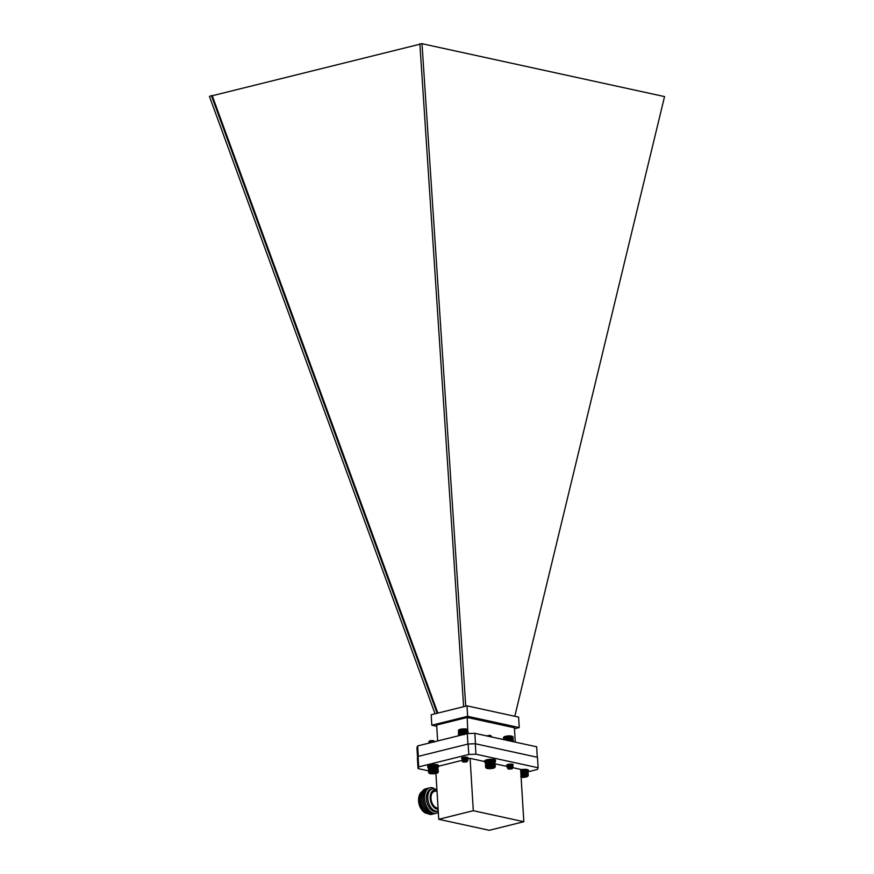 <?xml version="1.0" encoding="UTF-8"?>
<svg xmlns="http://www.w3.org/2000/svg" width="874" height="874" viewBox="0 0 874 874"><rect width="100%" height="100%" fill="white"/><g stroke="black" fill="none" stroke-linecap="round" stroke-linejoin="round"><path stroke-width="1.31" d="M436.989 790.795L434.367 791.451A8.478 5.189 76.1 0 0 431.297 800.595A8.478 5.189 76.1 0 0 438.038 807.98M438.114 809.248A9.756 5.965 -103.9 0 1 430.27 799.207A9.756 5.965 -103.9 0 1 435.831 790.205A9.756 5.965 -103.9 0 1 436.978 790.609M436.945 790.085A11.449 7.003 76.1 0 0 434.422 788.883A11.449 7.003 76.1 0 0 432.346 788.894A11.449 7.003 76.1 0 0 428.315 801.687A11.449 7.003 76.1 0 0 437.863 811.116A11.449 7.003 76.1 0 0 438.224 811.006M432.346 788.894L430.915 789.255A11.449 7.003 76.1 0 0 426.883 802.048A11.449 7.003 76.1 0 0 436.432 811.476L437.863 811.116M434.924 789.014A13.143 8.041 76.1 0 0 432.204 787.758A13.143 8.041 76.1 0 0 424.6 798.705A13.143 8.041 76.1 0 0 433.766 813.301A13.143 8.041 76.1 0 0 438.3 812.164M429.145 787.998A13.143 8.041 76.1 0 0 423.344 800.355A13.143 8.041 76.1 0 0 432.39 813.65A13.143 8.041 76.1 0 0 435.449 813.41M427.757 788.337A13.143 8.041 76.1 0 0 421.967 800.704A13.143 8.041 76.1 0 0 431.013 813.989A13.143 8.041 76.1 0 0 434.072 813.749M426.381 788.676A13.143 8.041 76.1 0 0 421.049 803.49A13.143 8.041 76.1 0 0 432.696 814.098M422.153 791.571A12.356 7.549 76.1 0 0 420.492 803.632A12.356 7.549 76.1 0 0 427.594 813.519M422.12 791.604A11.449 7.003 76.1 0 0 418.985 796.52A11.449 7.003 76.1 0 0 422.492 810.624A11.449 7.003 76.1 0 0 426.665 813.388A11.449 7.003 76.1 0 0 427.561 813.508M418.919 796.815A10.597 6.479 76.1 0 0 418.854 797.099A10.597 6.479 76.1 0 0 422.098 810.165A10.597 6.479 76.1 0 0 422.295 810.384M475.937 754.207L468.792 754.47L418.701 766.902L418.034 768.574L417.401 758.119L418.056 756.436L468.147 744.003L475.303 743.741L537.477 757.299L538.122 767.765L475.937 754.207L475.303 743.741M461.964 758.403A3.234 0.743 -3.5 0 1 461.559 758.086A3.234 0.743 -3.5 0 1 462.728 757.43A3.234 0.743 -3.5 0 1 466.137 757.135A3.234 0.743 -3.5 0 1 468.005 757.682A3.234 0.743 -3.5 0 1 466.541 758.403M507.051 765.384A3.234 0.743 -3.5 0 1 506.734 765.089A3.234 0.743 -3.5 0 1 507.892 764.444A3.234 0.743 -3.5 0 1 511.312 764.149A3.234 0.743 -3.5 0 1 513.18 764.695A3.234 0.743 -3.5 0 1 512.033 765.34M528.497 771.666L537.455 769.448L538.122 767.765M468.792 754.47L468.147 744.003M418.701 766.902L418.056 756.436M418.034 768.574L428.533 770.868M491.745 759.79L492.739 759.331A5.386 1.235 176.5 0 1 495.449 760.227L495.525 761.483A5.386 1.235 176.5 0 0 492.816 760.588L492.739 759.331M432.597 765.012A3.387 0.776 -3.5 0 1 433.296 764.969M484.742 761.56L470.103 758.37L473.304 810.701L438.737 819.288L489.254 830.3L523.832 821.724L520.631 769.393L512.634 767.645M510.208 767.121L509.127 766.891M507.313 766.487L495.143 763.832M470.103 758.37L464.935 759.659M464.072 759.867L463.471 760.019M462.062 760.369L438.508 766.214M438.737 819.288L435.929 773.479M523.832 821.724L473.304 810.701M514.786 716.276L664.546 96.588L422 43.7L465.733 706.17M435.044 713.796L209.454 96.457L211.432 95.572L437.142 713.271M419.891 44.213L212.251 95.747L437.841 713.097M463.624 706.695L419.87 43.831L422 43.7M212.251 95.747L211.432 95.572M436.738 726.294L431.811 725.212L467.645 716.319L519.232 727.572L514.447 728.763M515.267 742.135L514.393 727.747L467.197 717.456L436.661 725.038L437.634 740.955M431.811 725.212L431.177 714.746L467.011 705.853L518.599 717.106L519.232 727.572M467.011 705.853L467.645 716.319M467.699 729.845L467.197 717.456M474.844 733.319L536.647 746.789L537.292 757.255L475.489 743.785L474.844 733.319L467.273 733.592L417.652 745.915L416.942 747.685L417.564 757.703M467.273 733.592L467.918 744.058L418.285 756.381L417.652 745.915M429.145 773.151L429.112 772.081L432.619 771.261L436.847 771.316L438.114 772.255L437.776 766.716M438.333 771.95L437.743 766.607M438.267 771.829L437.524 766.4A4.621 1.06 -3.5 0 1 437.634 766.487L438.147 771.731M436.17 766.028L435.787 765.985A4.621 1.06 -3.5 0 1 436.17 766.028L436.508 771.567M435.787 765.985L435.383 765.952A4.621 1.06 -3.5 0 1 435.787 765.985L436.126 771.524M435.383 765.952L434.946 765.93A4.621 1.06 -3.5 0 1 435.383 765.952L435.722 771.491M434.946 765.93L434.487 765.919A4.621 1.06 -3.5 0 1 434.946 765.93L435.285 771.469M434.487 765.919L434.017 765.919A4.621 1.06 -3.5 0 1 434.487 765.919L434.826 771.458M434.017 765.919L433.537 765.93A4.621 1.06 -3.5 0 1 434.017 765.919L434.356 771.458M433.537 765.93L433.056 765.952A4.621 1.06 -3.5 0 1 433.537 765.93L433.875 771.469M433.056 765.952L432.575 765.995A4.621 1.06 -3.5 0 1 433.056 765.952L433.395 771.502M432.575 765.995L432.106 766.039A4.621 1.06 -3.5 0 1 432.575 765.995L432.914 771.534M432.106 766.039L431.636 766.094A4.621 1.06 -3.5 0 1 432.106 766.039L432.444 771.578M431.636 766.094L431.188 766.17A4.621 1.06 -3.5 0 1 431.636 766.094L431.974 771.633M431.188 766.17L430.762 766.247A4.621 1.06 -3.5 0 1 431.188 766.17L431.527 771.709M430.762 766.247L430.369 766.323A4.621 1.06 -3.5 0 1 430.762 766.247L431.101 771.786M430.369 766.323L429.997 766.422A4.621 1.06 -3.5 0 1 430.369 766.323L430.707 771.873M429.997 766.422L429.658 766.52A4.621 1.06 -3.5 0 1 429.997 766.422L430.336 771.961M428.763 772.321L428.358 767.372L428.675 772.441M428.566 767.186L428.642 772.671M429.615 742.507L430.718 742.671M433.723 741.928L428.73 743.162M433.318 765.537L432.663 765.624M428.926 741.687L430.784 740.573L429.637 740.901C430.325 741.884 431.832 742.015 434.17 741.316C432.914 740.726 431.111 740.901 428.752 741.829L429.342 742.583M429.571 742.649L430.259 742.78M433.122 742.07L428.817 743.14M432.63 765.111L433.286 765.121M433.329 765.7L432.674 765.788M429.647 741.043L433.242 740.518L434.127 741.174L429.56 742.452M433.242 740.977L430.161 741.239M433.373 741.633L434.061 741.414M430.784 740.573L429.724 741.01M431.581 742.026L433.384 741.906M433.723 741.753L429.134 742.714M433.296 765.242L432.641 765.351M433.286 765.078L432.63 765.187M429.779 773.523A4.381 1.005 176.5 0 0 434.225 773.73A4.381 1.005 176.5 0 0 437.787 772.758A4.381 1.005 176.5 0 0 433.46 771.786A4.381 1.005 176.5 0 0 429.276 773.282A4.381 1.005 176.5 0 0 429.779 773.523M430.806 772.955L432.215 773.403A2.72 0.623 176.5 0 0 434.924 773.239A2.72 0.623 176.5 0 0 436.235 772.616A2.72 0.623 176.5 0 0 436.148 772.474A2.72 0.623 176.5 0 0 434.826 772.168A2.72 0.623 176.5 0 0 432.106 772.332A2.72 0.623 176.5 0 0 430.871 772.802A2.72 0.623 176.5 0 0 430.806 772.955A2.72 0.623 176.5 0 0 432.215 773.403L436.05 772.419M434.859 772.168L434.924 773.239M432.149 772.321L432.215 773.403M437.983 771.633L437.677 766.564M437.765 771.534L437.459 766.465M437.503 771.447L437.197 766.389M437.197 771.381L436.88 766.312M436.847 771.316L436.53 766.247M436.465 771.261L436.148 766.192M436.039 771.218L435.733 766.148M435.591 771.185L435.285 766.116M435.121 771.163L434.815 766.105M434.64 771.163L434.323 766.094M434.138 771.174L433.832 766.105M433.635 771.185L433.318 766.127M433.122 771.218L432.816 766.159M432.619 771.261L432.313 766.203M432.127 771.327L431.811 766.258M431.647 771.392L431.33 766.323M431.188 771.469L430.871 766.4M430.751 771.545L430.434 766.487M430.347 771.644L430.03 766.574M429.975 771.742L429.669 766.684M429.647 771.851L429.331 766.782M429.353 771.961L429.047 766.902M429.112 772.081L428.795 767.011M428.916 772.201L428.599 767.132M520.718 770.89A5.386 1.235 176.5 0 1 522.947 770.628L522.87 769.371A5.386 1.235 176.5 0 0 520.642 769.633M528.038 772.081A5.386 1.235 176.5 0 0 528.519 771.524L528.442 770.267A5.386 1.235 176.5 0 0 523.974 769.328L523.854 769.502A4.621 1.06 -3.5 0 0 523.712 769.513L523.22 769.524A4.621 1.06 -3.5 0 1 523.712 769.513L524.007 769.688M528.519 771.524A5.386 1.235 176.5 0 0 524.061 770.584L523.974 769.328M520.882 775.085L523.559 775.074L523.22 769.524A4.621 1.06 -3.5 0 0 522.892 769.546L522.87 769.371M486.141 767.962L486.086 766.902L489.571 766.072L493.81 766.116L495.099 767.055L494.76 761.516M495.318 766.749L494.728 761.407M495.252 766.64L494.498 761.21A4.621 1.06 -3.5 0 1 494.618 761.298L495.132 766.531M493.133 760.839L492.75 760.795A4.621 1.06 -3.5 0 1 493.133 760.839L493.482 766.378M492.75 760.795L492.346 760.762A4.621 1.06 -3.5 0 1 492.75 760.795L493.089 766.334M492.346 760.762L491.909 760.741A4.621 1.06 -3.5 0 1 492.346 760.762L492.685 766.301M491.909 760.741L491.45 760.73A4.621 1.06 -3.5 0 1 491.909 760.741L492.248 766.279M491.45 760.73L490.98 760.73A4.621 1.06 -3.5 0 1 491.45 760.73L491.789 766.269M490.98 760.73L490.5 760.741A4.621 1.06 -3.5 0 1 490.98 760.73L491.319 766.269M490.5 760.741L490.019 760.762A4.621 1.06 -3.5 0 1 490.5 760.741L490.838 766.279M490.019 760.762L489.538 760.806A4.621 1.06 -3.5 0 1 490.019 760.762L490.358 766.301M489.538 760.806L489.058 760.85A4.621 1.06 -3.5 0 1 489.538 760.806L489.877 766.345M489.058 760.85L488.599 760.904A4.621 1.06 -3.5 0 1 489.058 760.85L489.396 766.389M488.599 760.904L488.151 760.981A4.621 1.06 -3.5 0 1 488.599 760.904L488.937 766.454M488.151 760.981L487.725 761.057A4.621 1.06 -3.5 0 1 488.151 760.981L488.49 766.52M487.725 761.057L487.331 761.145A4.621 1.06 -3.5 0 1 487.725 761.057L488.063 766.596M487.331 761.145L486.96 761.232A4.621 1.06 -3.5 0 1 487.331 761.145L487.67 766.684M486.96 761.232L486.632 761.33A4.621 1.06 -3.5 0 1 486.96 761.232L487.299 766.771M485.747 767.132L485.431 762.073L485.649 767.252M485.551 761.997L485.627 767.492M490.664 736.804L491.352 736.181L487.823 736.148M489.615 735.93A2.972 0.677 176.5 0 0 487.474 736.072M486.61 735.821L490.5 735.515M487.321 736.094L490.565 735.537L486.523 735.864M490.565 735.537L487.058 735.984M489.549 735.307L486.829 735.93M490.718 736.738L489.91 736.607M488.61 766.804A4.381 1.005 176.5 0 0 486.261 768.082A4.381 1.005 176.5 0 0 490.565 768.596A4.381 1.005 176.5 0 0 494.771 767.569A4.381 1.005 176.5 0 0 493.231 766.651A4.381 1.005 176.5 0 0 488.61 766.804M488.26 767.372A2.72 0.623 176.5 0 0 487.856 767.612A2.72 0.623 176.5 0 0 488.053 768.006A2.72 0.623 176.5 0 0 490.292 768.224A2.72 0.623 176.5 0 0 492.739 767.809A2.72 0.623 176.5 0 0 493.133 767.285A2.72 0.623 176.5 0 0 492.947 767.186A2.72 0.623 176.5 0 0 490.707 766.957A2.72 0.623 176.5 0 0 488.26 767.372L488.053 768.006L490.292 768.224L492.947 767.186M490.216 766.99L490.292 768.224M492.696 767.099L492.739 767.809M494.957 766.432L494.651 761.363M494.739 766.334L494.433 761.276M494.476 766.258L494.16 761.188M494.16 766.181L493.854 761.112M493.81 766.116L493.504 761.046M493.417 766.061L493.111 760.992M493.002 766.017L492.696 760.959M492.554 765.995L492.248 760.926M492.084 765.974L491.778 760.904M491.592 765.974L491.286 760.904M491.101 765.974L490.784 760.915M490.587 765.995L490.281 760.937M490.085 766.028L489.768 760.97M489.571 766.072L489.265 761.014M489.079 766.137L488.774 761.068M488.599 766.203L488.293 761.134M488.14 766.279L487.834 761.21M487.714 766.367L487.397 761.298M487.31 766.454L486.993 761.396M486.938 766.564L486.632 761.494M486.61 766.673L486.305 761.604M486.326 766.782L486.01 761.713M486.086 766.902L485.769 761.833M485.889 767.011L485.583 761.953M508.307 769.098L507.379 767.798A2.972 0.677 -3.5 0 1 508.985 767.328L513.082 767.306L508.089 768.759L512.525 768.104L512.109 768.858L508.307 769.098L512.109 768.858M511.913 767.733L510.077 767.831M507.554 767.438L508.384 767.809L507.106 767.011L507.707 766.422L512.776 765.832L509.99 766.52M507.477 766.137L508.307 766.509L507.029 765.7L507.619 765.111L510.34 764.466L512.699 764.521L511.978 765.318M511.749 765.111L509.913 765.22M507.379 767.798L510.492 766.924L513.038 767.23M507.117 766.935L510.416 765.613L512.994 765.832L507.991 766.148M507.04 765.624L510.329 764.302L512.918 764.521L507.914 764.837M508.985 767.328L508.428 769.098M508.012 767.405L512.109 766.607L509.116 766.727M507.936 766.094L512.033 765.296M508.384 768.541L512.251 768.017M507.565 767.678L510.023 766.979M507.488 766.367L509.946 765.668M507.412 765.056L509.105 764.237M511.683 764.247L509.859 764.357M503.741 737.219L503.981 736.957A4.381 1.005 -3.5 0 1 506.549 736.105A4.381 1.005 -3.5 0 1 512.481 736.443A4.381 1.005 -3.5 0 1 512.601 736.574M512.677 736.607L504.888 736.64L503.49 737.492L503.621 739.59M513.377 741.72L512.798 736.706M513.42 741.731L512.863 736.815M512.852 736.76L513.147 741.665M512.951 741.622L512.645 736.662M512.404 736.574L512.71 741.578M512.994 736.869L513.289 741.698M503.61 737.372L503.752 739.623M503.774 737.252L503.927 739.655M503.992 737.132L504.145 739.71M504.254 737.011L504.418 739.765M504.56 736.902L504.735 739.841M505.238 736.542L505.456 739.994M505.292 736.695L505.5 740.005M505.62 736.454L505.838 740.081M505.707 736.607L505.926 740.092M506.035 736.367L506.264 740.169M506.155 736.531L506.385 740.191M506.472 736.301L506.712 740.267M506.625 736.454L506.854 740.3M506.92 736.236L507.171 740.365M507.106 736.389L507.357 740.409M507.39 736.181L507.652 740.475M507.608 736.345L507.87 740.518M507.87 736.137L508.144 740.573M508.122 736.301L508.384 740.628M508.351 736.105L508.635 740.682M508.624 736.279L508.897 740.748M508.832 736.083L509.127 740.791M509.127 736.258L509.411 740.857M509.313 736.083L509.608 740.901M509.629 736.258L509.913 740.966M509.771 736.083L510.077 740.999M510.11 736.269L510.405 741.065M510.219 736.094L510.525 741.097M510.569 736.29L510.864 741.174M510.645 736.126L510.962 741.196M511.006 736.323L511.301 741.272M511.05 736.159L511.356 741.283M511.41 736.367L511.716 741.36L511.421 736.214M511.782 736.432L512.088 741.436M512.109 736.498L512.415 741.513M521.112 777.357A4.381 1.005 176.5 0 0 527.688 776.341A4.381 1.005 176.5 0 0 525.908 775.402A4.381 1.005 176.5 0 0 521.013 775.675M521.079 776.822A2.72 0.623 176.5 0 0 522.499 777.008A2.72 0.623 176.5 0 0 525.176 776.746A2.72 0.623 176.5 0 0 526.104 776.112A2.72 0.623 176.5 0 0 526.061 776.068A2.72 0.623 176.5 0 0 524.345 775.73A2.72 0.623 176.5 0 0 521.68 775.992A2.72 0.623 176.5 0 0 521.046 776.21M520.751 776.636L526.104 776.112M522.433 775.85L522.499 777.008M525.121 775.784L525.176 776.746M523.559 775.074L526.946 774.932L528.049 775.948M528.257 775.599L527.972 771.032L528.224 775.478M528.125 775.369L527.863 770.988M527.983 775.271L527.721 770.934M527.798 775.172L527.535 770.879M527.557 775.085L527.295 770.824M527.273 774.998L527.011 770.77M526.946 774.932L526.683 770.715M526.246 775.14L525.973 770.639M526.181 774.823L525.919 770.639M525.853 775.096L525.58 770.606M525.744 774.79L525.493 770.606M525.427 775.063L525.154 770.595M525.285 774.768L525.034 770.584M524.979 775.052L524.706 770.584M524.804 774.746L524.553 770.584M524.52 775.041L524.247 770.584M524.313 774.746L524.061 770.584M524.05 775.052L523.712 769.513M523.81 774.768L523.504 769.699M523.308 774.79L522.991 769.721M523.078 775.096L522.805 770.639M522.794 774.823L522.543 770.66M522.597 775.14L522.324 770.682M522.291 774.877L522.04 770.704M522.128 775.194L521.854 770.726M521.811 774.943L521.549 770.77M521.68 775.26L521.396 770.792M521.33 775.009L521.079 770.835M521.232 775.325L520.959 770.846M459.134 735.558L461.035 734.63L464.203 734.608M463.133 762.084L466.935 761.844L463.133 762.084L462.28 761.363L463.493 760.38A2.972 0.677 -3.5 0 1 465.766 760.183L467.808 760.566L464.913 760.959M463.22 760.948L462.051 759.877L464.16 759.069L467.841 759.124L464.826 759.659M462.313 759.266L463.133 759.637L461.975 758.577L464.083 757.758L467.754 757.813L464.75 758.348M463.493 760.38L467.863 760.347M461.953 760.052L464.149 758.905L467.71 759.102L462.827 759.277M461.876 758.752L464.072 757.594L467.71 757.736M465.766 760.183L462.936 761.8L465.613 761.079L467.284 761.199L466.935 761.844M462.936 761.8L466.978 761.068M462.849 760.533L466.902 759.757M462.772 759.233L466.814 758.446M462.685 757.922L463.755 757.245M463.712 761.429L467.087 761.134M462.925 760.555L467 759.67M466.694 759.987L464.859 760.107M462.324 759.495L464.782 758.796M462.248 758.184L465.219 757.124M466.836 757.19L464.695 757.496M458.708 730.096A4.381 1.005 -3.5 0 1 458.806 729.943A4.381 1.005 -3.5 0 1 464.258 728.883A4.381 1.005 -3.5 0 1 467.306 729.429L462.412 729.145L458.795 730.019L458.664 735.405M458.479 730.358L458.533 735.471M458.533 730.238L458.577 735.449M468.093 733.57L467.557 729.637L467.972 733.57M468.158 733.559L467.656 729.735M458.5 730.303L458.806 735.34M458.686 730.183L458.992 735.253M458.926 730.063L459.232 735.132M459.2 729.954L459.516 735.023M459.527 729.845L459.833 734.914M459.855 729.582L460.183 734.903M459.888 729.746L460.205 734.816M460.227 729.495L460.554 734.826M460.292 729.648L460.598 734.717M460.62 729.408L460.948 734.75M460.718 729.561L461.035 734.63M461.035 729.331L461.363 734.673M461.177 729.484L461.483 734.553M461.483 729.255L461.811 734.619M461.658 729.419L461.964 734.477M461.942 729.2L462.27 734.564M462.149 729.353L462.455 734.422M462.412 729.145L462.75 734.51M462.652 729.309L462.958 734.379M462.903 729.113L463.231 734.477M463.154 729.277L463.471 734.346M463.384 729.08L463.712 734.477M463.668 729.255L463.974 734.324M463.865 729.069L464.181 734.368M464.17 729.244L464.476 734.291M464.334 729.069L464.651 734.247M464.651 729.244L464.957 734.171M464.793 729.08L465.099 734.138M465.132 729.266L465.427 734.051M465.23 729.091L465.536 734.029M465.58 729.287L465.864 733.942M465.645 729.124L465.94 733.931M466.006 729.331L466.279 733.843M466.028 729.167L466.323 733.832M466.749 729.44L467.011 733.657M467.066 729.517L467.317 733.592M467.339 729.604L467.579 733.581M467.568 729.692L467.798 733.581M491.559 760.73L491.712 759.288A5.386 1.235 176.5 0 0 484.699 760.893L484.775 762.139A5.386 1.235 176.5 0 0 485.321 762.641M491.789 760.544A5.386 1.235 176.5 0 0 484.775 762.139M495.034 762.041A5.386 1.235 176.5 0 0 495.525 761.483M463.526 734.531L463.526 734.455A5.386 1.235 176.5 0 0 458.085 735.875M432.488 765.995L432.302 764.575A5.386 1.235 176.5 0 0 427.714 766.083L427.79 767.339A5.386 1.235 176.5 0 0 428.347 767.831M438.049 767.241A5.386 1.235 176.5 0 0 438.54 766.684L438.464 765.427A5.386 1.235 176.5 0 0 433.417 764.499L433.34 765.941M438.54 766.684A5.386 1.235 176.5 0 0 433.493 765.755L433.417 764.499M432.379 765.832A5.386 1.235 176.5 0 0 427.79 767.339M432.685 765.985L432.302 764.575M418.854 797.099L418.985 796.52M433.657 741.687L434.498 742.059M429.123 742.496L429.942 742.867L429.123 742.496M490.445 735.427L491.352 736.181M512.109 766.607L512.896 766.137M512.94 767.011L512.109 766.64M512.852 765.7L512.022 765.34M512.776 764.4L511.946 764.029M467.011 761.046L467.787 760.577M466.935 759.735L467.71 759.266M466.858 758.424L467.634 757.966M467.776 760.14L466.945 759.768M467.699 758.84L466.869 758.468M467.623 757.529L466.782 757.157M462.477 760.762L463.187 760.336"/></g></svg>
